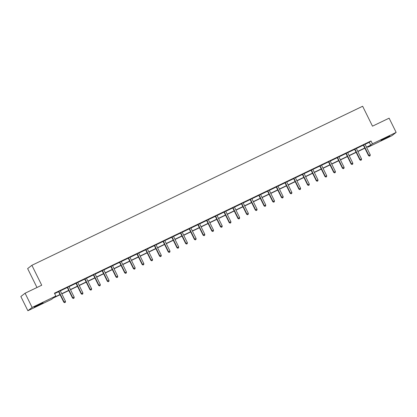 <?xml version="1.0" encoding="UTF-8"?>
<svg xmlns="http://www.w3.org/2000/svg" width="417" height="417" viewBox="0 0 417 417"><rect width="100%" height="100%" fill="white"/><g stroke="black" fill="none" stroke-linecap="round" stroke-linejoin="round"><path stroke-width="0.63" d="M39.542 304.238L43.092 302.737L41.497 303.732L34.21 307.131L39.542 304.238M386.272 137.511L389.822 136.01L388.227 137.005L380.935 140.404L386.272 137.511M36.977 287.501L27.642 268.605L31.88 265.306L362.644 106.257L372.485 126.174L389.118 118.173L396.15 132.398L391.912 135.697L368.19 147.102L369.91 145.768L366.579 147.368M367.987 146.69L368.19 147.102M60.105 294.736L53.319 297.999L51.604 299.338L27.882 310.743L32.119 307.444L55.836 296.039L54.121 297.378L60.012 294.543M32.119 307.444L25.088 293.219L20.85 296.518L27.882 310.743M365.083 144.329L369.306 142.296L371.021 140.962L54.434 293.193L55.836 296.039M54.637 293.604L58.589 291.707M60.329 290.868L67.293 287.522M69.034 286.682L76.003 283.336M77.744 282.497L84.708 279.145M86.449 278.311L93.413 274.959M95.159 274.12L102.123 270.774M103.864 269.935L110.828 266.588M112.574 265.749L119.538 262.397M121.279 261.563L128.243 258.212M129.989 257.372L136.953 254.026M138.694 253.187L145.658 249.84M147.399 249.001L154.368 245.649M156.109 244.815L163.073 241.464M164.814 240.625L171.783 237.278M173.524 236.439L180.488 233.093M182.229 232.253L189.198 228.902M190.939 228.068L197.903 224.716M199.644 223.877L206.613 220.53M208.354 219.691L215.318 216.345M217.059 215.506L224.028 212.154M225.769 211.32L232.733 207.968M234.474 207.129L241.438 203.783M243.184 202.943L250.148 199.592M251.889 198.758L258.853 195.406M260.599 194.572L267.563 191.221M269.304 190.381L276.268 187.035M278.009 186.196L284.978 182.844M286.719 182.01L293.683 178.658M295.424 177.824L302.393 174.473M304.134 173.634L311.098 170.287M312.839 169.448L319.808 166.096M321.549 165.262L328.513 161.911M330.254 161.077L337.223 157.725M338.964 156.886L345.928 153.539M347.669 152.7L354.638 149.349M356.379 148.515L363.343 145.163M365.052 144.162L363.217 145.043M356.347 148.348L354.513 149.234M347.632 152.455L345.802 153.42M338.932 156.724L337.098 157.605M330.222 160.91L328.387 161.791M321.512 165.017L319.683 165.982M312.807 169.286L310.973 170.167M304.102 173.472L302.268 174.353M295.387 177.574L293.558 178.539M286.688 181.843L284.853 182.729M277.983 186.034L276.143 186.915M269.267 190.136L267.438 191.101M260.568 194.405L258.733 195.286M251.858 198.591L250.023 199.477M243.142 202.698L241.318 203.663M234.443 206.968L232.608 207.848M225.738 211.153L223.903 212.034M217.028 215.339L215.193 216.225M208.323 219.53L206.488 220.411M199.607 223.632L197.778 224.596M190.908 227.901L189.073 228.782M182.198 232.087L180.363 232.973M173.488 236.194L171.658 237.158M164.783 240.463L162.948 241.344M156.078 244.649L154.243 245.53M147.368 248.834L145.533 249.72M138.663 253.025L136.828 253.906M129.958 257.211L128.118 258.092M121.243 261.318L119.413 262.283M112.543 265.582L110.708 266.468M103.833 269.773L101.998 270.654M95.118 273.875L93.293 274.839M86.418 278.144L84.583 279.03M77.713 282.33L75.878 283.216M68.998 286.437L67.168 287.402M60.298 290.706L58.463 291.587M25.088 293.219L41.721 285.223L31.88 265.306M371.021 140.962L372.428 143.808L396.15 132.398M366.486 147.175L370.713 145.142L372.428 143.808M61.726 293.719L68.722 290.357M70.437 289.534L77.426 286.171M79.141 285.343L86.137 281.981M87.851 281.157L94.841 277.795M96.556 276.971L103.552 273.609M105.266 272.781L112.256 269.424M113.971 268.595L120.966 265.233M122.681 264.409L129.671 261.047M131.386 260.224L138.376 256.862M140.096 256.033L147.086 252.671M148.801 251.847L155.791 248.485M157.511 247.662L164.501 244.299M166.216 243.476L173.206 240.114M174.921 239.285L181.916 235.923M183.631 235.099L190.621 231.737M192.336 230.914L199.331 227.552M201.046 226.728L208.036 223.366M209.751 222.537L216.746 219.175M218.461 218.352L225.451 214.99M227.166 214.166L234.161 210.804M235.876 209.98L242.866 206.618M244.581 205.79L251.576 202.427M253.291 201.604L260.281 198.242M261.996 197.418L268.986 194.056M270.706 193.233L277.696 189.871M279.411 189.042L286.401 185.68M288.121 184.856L295.111 181.494M296.826 180.67L303.816 177.308M305.536 176.485L312.526 173.123M314.241 172.294L321.231 168.932M322.946 168.108L329.941 164.746M331.656 163.923L338.646 160.561M340.361 159.737L347.356 156.375M349.071 155.546L356.061 152.184M357.776 151.361L364.771 147.999M364.865 148.191L357.875 151.553M356.154 152.377L349.165 155.739M347.45 156.568L340.46 159.93M338.745 160.753L331.75 164.116M330.035 164.939L323.045 168.301M321.33 169.125L314.335 172.487M312.62 173.316L305.63 176.678M303.915 177.501L296.92 180.863M295.205 181.687L288.215 185.049M286.5 185.873L279.505 189.235M277.79 190.063L270.8 193.425M269.085 194.249L262.09 197.611M260.375 198.435L253.385 201.797M251.67 202.62L244.675 205.982M242.96 206.811L235.97 210.173M234.255 210.997L227.265 214.359M225.545 215.182L218.555 218.544M216.84 219.368L209.85 222.73M208.13 223.559L201.14 226.921M199.425 227.745L192.435 231.107M190.72 231.93L183.725 235.292M182.01 236.116L175.02 239.478M173.305 240.307L166.31 243.669M164.595 244.492L157.605 247.854M155.89 248.678L148.895 252.04M147.18 252.864L140.19 256.226M138.475 257.054L131.48 260.416M129.765 261.24L122.775 264.602M121.06 265.426L114.065 268.788M112.35 269.611L105.36 272.973M103.645 273.802L96.655 277.164M94.935 277.988L87.945 281.35M86.23 282.173L79.24 285.536M77.52 286.359L70.53 289.721M68.815 290.55L61.825 293.912M369.306 142.296L370.713 145.142M363.723 145.085L363.436 145.304L368.555 155.661L368.842 155.437L363.723 145.085A0.636 0.62 52.1 0 0 363.577 144.892L363.504 144.824M369.54 156.041L370.098 155.776L369.54 156.041L368.842 155.437L370.239 154.77L365.12 144.412A0.636 0.62 52.1 0 1 365.052 144.178L365.047 144.079M363.436 145.304A0.636 0.62 52.1 0 0 363.29 145.111L363.155 144.991M368.555 155.661L369.426 156.135M370.098 155.776L370.239 154.77M355.018 149.27L354.731 149.495L359.85 159.847L360.137 159.628L355.018 149.27A0.636 0.62 52.1 0 0 354.872 149.077L354.799 149.01M360.835 160.232L361.393 159.961L360.835 160.232L360.137 159.628L361.529 158.955L356.41 148.598A0.636 0.62 52.1 0 1 356.347 148.369L356.337 148.27M354.731 149.495A0.636 0.62 52.1 0 0 354.586 149.302L354.45 149.177M359.85 159.847L360.721 160.321M361.393 159.961L361.529 158.955M346.308 153.456L346.021 153.68L351.14 164.037L351.427 163.813L346.308 153.456A0.636 0.62 52.1 0 0 346.162 153.263L346.089 153.195M352.125 164.418L352.683 164.147L352.125 164.418L351.427 163.813L352.824 163.141L347.705 152.784A0.636 0.62 52.1 0 1 347.642 152.554M346.021 153.68A0.636 0.62 52.1 0 0 345.875 153.487L345.74 153.362M351.14 164.037L352.011 164.507M352.683 164.147L352.824 163.141M337.603 157.642L337.317 157.866L342.435 168.223L342.722 167.999L337.603 157.642A0.636 0.62 52.1 0 0 337.457 157.449L337.384 157.381M343.42 168.604L343.978 168.338L343.42 168.604L342.722 167.999L344.114 167.326L338.995 156.974A0.636 0.62 52.1 0 1 338.932 156.74L338.922 156.641M337.317 157.866A0.636 0.62 52.1 0 0 337.171 157.673L337.035 157.548M342.435 168.223L343.306 168.692M343.978 168.338L344.114 167.326M328.893 161.832L328.606 162.051L333.725 172.409L334.012 172.185L328.893 161.832A0.636 0.62 52.1 0 0 328.747 161.64L328.674 161.572M334.71 172.789L335.268 172.523L334.71 172.789L334.012 172.185L335.409 171.517L330.29 161.16A0.636 0.62 52.1 0 1 330.228 160.926L330.217 160.826M328.606 162.051A0.636 0.62 52.1 0 0 328.46 161.859L328.33 161.739M333.725 172.409L334.596 172.883M335.268 172.523L335.409 171.517M320.188 166.018L319.902 166.242L325.02 176.594L325.307 176.375L320.188 166.018A0.636 0.62 52.1 0 0 320.042 165.825L319.969 165.757M326.005 176.98L326.563 176.709L326.005 176.98L325.307 176.375L326.699 175.703L321.585 165.346A0.636 0.62 52.1 0 1 321.517 165.116M319.902 166.242A0.636 0.62 52.1 0 0 319.756 166.049L319.62 165.924M325.02 176.594L325.891 177.069M326.563 176.709L326.699 175.703M311.478 170.204L311.191 170.428L316.31 180.785L316.597 180.561L311.478 170.204A0.636 0.62 52.1 0 0 311.332 170.011L311.259 169.943M317.295 181.166L317.853 180.895L317.295 181.166L316.597 180.561L317.994 179.889L312.875 169.531A0.636 0.62 52.1 0 1 312.813 169.302L312.802 169.203M311.191 170.428A0.636 0.62 52.1 0 0 311.051 170.235L310.915 170.11M316.31 180.785L317.181 181.254M317.853 180.895L317.994 179.889M302.773 174.389L302.487 174.614L307.605 184.971L307.892 184.747L302.773 174.389A0.636 0.62 52.1 0 0 302.627 174.197L302.554 174.129M308.59 185.351L309.148 185.085L308.59 185.351L307.892 184.747L309.284 184.074L304.17 173.722A0.636 0.62 52.1 0 1 304.102 173.488L304.097 173.389M302.487 174.614A0.636 0.62 52.1 0 0 302.341 174.421L302.205 174.296M307.605 184.971L308.476 185.44M309.148 185.085L309.284 184.074M294.063 178.58L293.776 178.799L298.895 189.156L299.182 188.932L294.063 178.58A0.636 0.62 52.1 0 0 293.922 178.387L293.844 178.32M299.88 189.537L300.438 189.271L299.88 189.537L299.182 188.932L300.579 188.265L295.46 177.908A0.636 0.62 52.1 0 1 295.398 177.673M293.776 178.799A0.636 0.62 52.1 0 0 293.636 178.606L293.5 178.486M298.895 189.156L299.766 189.631M300.438 189.271L300.579 188.265M285.358 182.766L285.072 182.99L290.19 193.342L290.477 193.123L285.358 182.766A0.636 0.62 52.1 0 0 285.212 182.573L285.139 182.505M291.175 193.728L291.733 193.457L291.175 193.728L290.477 193.123L291.874 192.451L286.755 182.093A0.636 0.62 52.1 0 1 286.688 181.864L286.682 181.765M285.072 182.99A0.636 0.62 52.1 0 0 284.926 182.797L284.79 182.672M290.19 193.342L291.061 193.816M291.733 193.457L291.874 192.451M276.648 186.952L276.367 187.176L281.48 197.533L281.767 197.309L276.648 186.952A0.636 0.62 52.1 0 0 276.507 186.759L276.429 186.691M282.465 197.913L283.023 197.648L282.465 197.913L281.767 197.309L283.164 196.636L278.045 186.279A0.636 0.62 52.1 0 1 277.983 186.05L277.972 185.951M276.367 187.176A0.636 0.62 52.1 0 0 276.221 186.983L276.085 186.858M281.48 197.533L282.351 198.002M283.023 197.648L283.164 196.636M267.943 191.137L267.657 191.361L272.775 201.719L273.062 201.494L267.943 191.137A0.636 0.62 52.1 0 0 267.797 190.944L267.724 190.877M273.761 202.099L274.318 201.833L273.761 202.099L273.062 201.494L274.459 200.822L269.34 190.47A0.636 0.62 52.1 0 1 269.273 190.235M267.657 191.361A0.636 0.62 52.1 0 0 267.511 191.168L267.375 191.043M272.775 201.719L273.646 202.188M274.318 201.833L274.459 200.822M259.238 195.328L258.952 195.547L264.07 205.904L264.352 205.68L259.238 195.328A0.636 0.62 52.1 0 0 259.093 195.135L259.014 195.067M265.05 206.29L265.608 206.019L265.05 206.29L264.352 205.68L265.749 205.013L260.63 194.656A0.636 0.62 52.1 0 1 260.568 194.421L260.557 194.322M258.952 195.547A0.636 0.62 52.1 0 0 258.806 195.354L258.67 195.234M264.07 205.904L264.936 206.379M265.608 206.019L265.749 205.013M250.528 199.514L250.242 199.738L255.36 210.09L255.647 209.871L250.528 199.514A0.636 0.62 52.1 0 0 250.382 199.321L250.309 199.253M256.346 210.476L256.903 210.204L256.346 210.476L255.647 209.871L257.044 209.198L251.925 198.841A0.636 0.62 52.1 0 1 251.858 198.612L251.852 198.513M250.242 199.738A0.636 0.62 52.1 0 0 250.096 199.545L249.96 199.42M255.36 210.09L256.231 210.564M256.903 210.204L257.044 209.198M241.824 203.699L241.537 203.923L246.655 214.281L246.937 214.057L241.824 203.699A0.636 0.62 52.1 0 0 241.678 203.506L241.599 203.439M247.635 214.661L248.198 214.395L247.635 214.661L246.937 214.057L248.334 213.384L243.215 203.027A0.636 0.62 52.1 0 1 243.153 202.798M241.537 203.923A0.636 0.62 52.1 0 0 241.391 203.731L241.255 203.605M246.655 214.281L247.526 214.75M248.198 214.395L248.334 213.384M233.113 207.885L232.827 208.109L237.945 218.466L238.232 218.242L233.113 207.885A0.636 0.62 52.1 0 0 232.967 207.692L232.894 207.624M238.931 218.847L239.488 218.581L238.931 218.847L238.232 218.242L239.629 217.57L234.51 207.218A0.636 0.62 52.1 0 1 234.443 206.983L234.437 206.884M232.827 208.109A0.636 0.62 52.1 0 0 232.681 207.916L232.545 207.791M237.945 218.466L238.816 218.935M239.488 218.581L239.629 217.57M224.409 212.076L224.122 212.295L229.241 222.652L229.527 222.428L224.409 212.076A0.636 0.62 52.1 0 0 224.263 211.883L224.19 211.815M230.226 223.038L230.783 222.767L230.226 223.038L229.527 222.428L230.919 221.761L225.8 211.403A0.636 0.62 52.1 0 1 225.738 211.174L225.727 211.07M224.122 212.295A0.636 0.62 52.1 0 0 223.976 212.102L223.84 211.982M229.241 222.652L230.111 223.126M230.783 222.767L230.919 221.761M215.698 216.261L215.412 216.486L220.53 226.838L220.817 226.619L215.698 216.261A0.636 0.62 52.1 0 0 215.553 216.069L215.48 216.001M221.516 227.223L222.073 226.952L221.516 227.223L220.817 226.619L222.214 225.946L217.095 215.589A0.636 0.62 52.1 0 1 217.028 215.36L217.022 215.261M215.412 216.486A0.636 0.62 52.1 0 0 215.266 216.293L215.13 216.168M220.53 226.838L221.401 227.312M222.073 226.952L222.214 225.946M206.994 220.447L206.707 220.671L211.826 231.028L212.112 230.804L206.994 220.447A0.636 0.62 52.1 0 0 206.848 220.254L206.775 220.186M212.811 231.409L213.368 231.143L212.811 231.409L212.112 230.804L213.504 230.132L208.385 219.775A0.636 0.62 52.1 0 1 208.323 219.545L208.312 219.446M206.707 220.671A0.636 0.62 52.1 0 0 206.561 220.478L206.425 220.353M211.826 231.028L212.696 231.498M213.368 231.143L213.504 230.132M198.283 224.633L197.997 224.857L203.115 235.214L203.402 234.99L198.283 224.633A0.636 0.62 52.1 0 0 198.138 224.44L198.065 224.372M204.101 235.595L204.658 235.329L204.101 235.595L203.402 234.99L204.799 234.318L199.68 223.965A0.636 0.62 52.1 0 1 199.618 223.731M197.997 224.857A0.636 0.62 52.1 0 0 197.851 224.664L197.715 224.544M203.115 235.214L203.986 235.683M204.658 235.329L204.799 234.318M189.579 228.824L189.292 229.042L194.411 239.4L194.697 239.176L189.579 228.824A0.636 0.62 52.1 0 0 189.433 228.631L189.36 228.563M195.396 239.785L195.954 239.514L195.396 239.785L194.697 239.176L196.089 238.508L190.97 228.151A0.636 0.62 52.1 0 1 190.908 227.922L190.897 227.818M189.292 229.042A0.636 0.62 52.1 0 0 189.146 228.85L189.01 228.73M194.411 239.4L195.281 239.874M195.954 239.514L196.089 238.508M180.869 233.009L180.582 233.233L185.701 243.585L185.987 243.366L180.869 233.009A0.636 0.62 52.1 0 0 180.723 232.816L180.65 232.749M186.686 243.971L187.243 243.7L186.686 243.971L185.987 243.366L187.384 242.694L182.265 232.337A0.636 0.62 52.1 0 1 182.203 232.107L182.193 232.008M180.582 233.233A0.636 0.62 52.1 0 0 180.441 233.04L180.306 232.915M185.701 243.585L186.571 244.06M187.243 243.7L187.384 242.694M172.164 237.195L171.877 237.419L176.996 247.776L177.282 247.552L172.164 237.195A0.636 0.62 52.1 0 0 172.018 237.002L171.945 236.934M177.981 248.157L178.539 247.891L177.981 248.157L177.282 247.552L178.674 246.88L173.561 236.528A0.636 0.62 52.1 0 1 173.493 236.293M171.877 237.419A0.636 0.62 52.1 0 0 171.731 237.226L171.595 237.101M176.996 247.776L177.866 248.245M178.539 247.891L178.674 246.88M163.454 241.38L163.167 241.605L168.286 251.962L168.572 251.738L163.454 241.38A0.636 0.62 52.1 0 0 163.308 241.188L163.235 241.12M169.271 252.342L169.828 252.077L169.271 252.342L168.572 251.738L169.969 251.065L164.851 240.713A0.636 0.62 52.1 0 1 164.788 240.479L164.778 240.38M163.167 241.605A0.636 0.62 52.1 0 0 163.026 241.412L162.891 241.292M168.286 251.962L169.156 252.431M169.828 252.077L169.969 251.065M154.749 245.571L154.462 245.79L159.581 256.147L159.867 255.923L154.749 245.571A0.636 0.62 52.1 0 0 154.603 245.378L154.53 245.311M160.566 256.533L161.124 256.262L160.566 256.533L159.867 255.923L161.264 255.256L156.146 244.899A0.636 0.62 52.1 0 1 156.078 244.67L156.073 244.565M154.462 245.79A0.636 0.62 52.1 0 0 154.316 245.597L154.181 245.477M159.581 256.147L160.451 256.622M161.124 256.262L161.264 255.256M146.039 249.757L145.757 249.981L150.871 260.333L151.157 260.114L146.039 249.757A0.636 0.62 52.1 0 0 145.898 249.564L145.82 249.496M151.856 260.719L152.413 260.448L151.856 260.719L151.157 260.114L152.554 259.442L147.436 249.085A0.636 0.62 52.1 0 1 147.373 248.855L147.363 248.756M145.757 249.981A0.636 0.62 52.1 0 0 145.611 249.788L145.476 249.663M150.871 260.333L151.741 260.807M152.413 260.448L152.554 259.442M137.334 253.943L137.047 254.167L142.166 264.524L142.452 264.3L137.334 253.943A0.636 0.62 52.1 0 0 137.188 253.75L137.115 253.682M143.151 264.904L143.709 264.639L143.151 264.904L142.452 264.3L143.849 263.627L138.731 253.275A0.636 0.62 52.1 0 1 138.663 253.041L138.658 252.942M137.047 254.167A0.636 0.62 52.1 0 0 136.901 253.974L136.766 253.849M142.166 264.524L143.036 264.993M143.709 264.639L143.849 263.627M128.624 258.133L128.342 258.352L133.456 268.71L133.742 268.485L128.624 258.133A0.636 0.62 52.1 0 0 128.483 257.935L128.405 257.873M134.441 269.09L134.999 268.824L134.441 269.09L133.742 268.485L135.139 267.818L130.021 257.461A0.636 0.62 52.1 0 1 129.958 257.226L129.948 257.127M128.342 258.352A0.636 0.62 52.1 0 0 128.196 258.159L128.061 258.04M133.456 268.71L134.326 269.179M134.999 268.824L135.139 267.818M119.919 262.319L119.632 262.543L124.751 272.895L125.037 272.671L119.919 262.319A0.636 0.62 52.1 0 0 119.773 262.126L119.7 262.058M125.736 273.281L126.294 273.01L125.736 273.281L125.037 272.671L126.434 272.004L121.316 261.647A0.636 0.62 52.1 0 1 121.248 261.417M119.632 262.543A0.636 0.62 52.1 0 0 119.486 262.345L119.351 262.225M124.751 272.895L125.621 273.37M126.294 273.01L126.434 272.004M111.214 266.505L110.927 266.729L116.046 277.081L116.327 276.862L111.214 266.505A0.636 0.62 52.1 0 0 111.068 266.312L110.99 266.244M117.026 277.467L117.589 277.196L117.026 277.467L116.327 276.862L117.724 276.19L112.606 265.832A0.636 0.62 52.1 0 1 112.543 265.603L112.533 265.504M110.927 266.729A0.636 0.62 52.1 0 0 110.781 266.536L110.646 266.411M116.046 277.081L116.911 277.555M117.589 277.196L117.724 276.19M102.504 270.69L102.217 270.914L107.336 281.272L107.622 281.048L102.504 270.69A0.636 0.62 52.1 0 0 102.358 270.497L102.285 270.43M108.321 281.652L108.879 281.386L108.321 281.652L107.622 281.048L109.019 280.375L103.901 270.023A0.636 0.62 52.1 0 1 103.833 269.789L103.828 269.69M102.217 270.914A0.636 0.62 52.1 0 0 102.071 270.722L101.936 270.597M107.336 281.272L108.206 281.741M108.879 281.386L109.019 280.375M93.799 274.881L93.512 275.1L98.631 285.457L98.918 285.233L93.799 274.881A0.636 0.62 52.1 0 0 93.653 274.683L93.58 274.621M99.611 285.838L100.174 285.572L99.611 285.838L98.918 285.233L100.309 284.566L95.191 274.209A0.636 0.62 52.1 0 1 95.128 273.974M93.512 275.1A0.636 0.62 52.1 0 0 93.366 274.907L93.231 274.787M98.631 285.457L99.501 285.926M100.174 285.572L100.309 284.566M85.089 279.067L84.802 279.291L89.921 289.643L90.208 289.424L85.089 279.067A0.636 0.62 52.1 0 0 84.943 278.874L84.87 278.806M90.906 290.029L91.464 289.758L90.906 290.029L90.208 289.424L91.604 288.752L86.486 278.394A0.636 0.62 52.1 0 1 86.418 278.165L86.413 278.066M84.802 279.291A0.636 0.62 52.1 0 0 84.656 279.093L84.521 278.973M89.921 289.643L90.791 290.117M91.464 289.758L91.604 288.752M76.384 283.252L76.097 283.477L81.216 293.829L81.503 293.61L76.384 283.252A0.636 0.62 52.1 0 0 76.238 283.06L76.165 282.992M82.201 294.214L82.759 293.943L82.201 294.214L81.503 293.61L82.894 292.937L77.776 282.58A0.636 0.62 52.1 0 1 77.713 282.351L77.703 282.252M76.097 283.477A0.636 0.62 52.1 0 0 75.951 283.284L75.816 283.159M81.216 293.829L82.086 294.303M82.759 293.943L82.894 292.937M67.674 287.438L67.387 287.662L72.506 298.019L72.793 297.795L67.674 287.438A0.636 0.62 52.1 0 0 67.528 287.245L67.455 287.177M73.491 298.4L74.049 298.134L73.491 298.4L72.793 297.795L74.19 297.123L69.071 286.771A0.636 0.62 52.1 0 1 69.008 286.536M67.387 287.662A0.636 0.62 52.1 0 0 67.241 287.469L67.106 287.344M72.506 298.019L73.376 298.489M74.049 298.134L74.19 297.123M58.969 291.629L58.682 291.848L63.801 302.205L64.088 301.981L58.969 291.629A0.636 0.62 52.1 0 0 58.823 291.436L58.75 291.368M64.786 302.586L65.344 302.32L64.786 302.586L64.088 301.981L65.479 301.314L60.361 290.957A0.636 0.62 52.1 0 1 60.298 290.722L60.288 290.623M58.682 291.848A0.636 0.62 52.1 0 0 58.536 291.655L58.401 291.535M63.801 302.205L64.671 302.674M65.344 302.32L65.479 301.314M363.577 144.892L363.29 145.111M354.872 149.077L354.586 149.302M346.162 153.263L345.875 153.487M337.457 157.449L337.171 157.673M328.747 161.64L328.46 161.859M320.042 165.825L319.756 166.049M311.332 170.011L311.051 170.235M302.627 174.197L302.341 174.421M293.922 178.387L293.636 178.606M285.212 182.573L284.926 182.797M276.507 186.759L276.221 186.983M267.797 190.944L267.511 191.168M259.093 195.135L258.806 195.354M250.382 199.321L250.096 199.545M241.678 203.506L241.391 203.731M232.967 207.692L232.681 207.916M224.263 211.883L223.976 212.102M215.553 216.069L215.266 216.293M206.848 220.254L206.561 220.478M198.138 224.44L197.851 224.664M189.433 228.631L189.146 228.85M180.723 232.816L180.441 233.04M172.018 237.002L171.731 237.226M163.308 241.188L163.026 241.412M154.603 245.378L154.316 245.597M145.898 249.564L145.611 249.788M137.188 253.75L136.901 253.974M128.483 257.935L128.196 258.159M119.773 262.126L119.486 262.345M111.068 266.312L110.781 266.536M102.358 270.497L102.071 270.722M93.653 274.683L93.366 274.907M84.943 278.874L84.656 279.093M76.238 283.06L75.951 283.284M67.528 287.245L67.241 287.469M58.823 291.436L58.536 291.655"/></g></svg>
